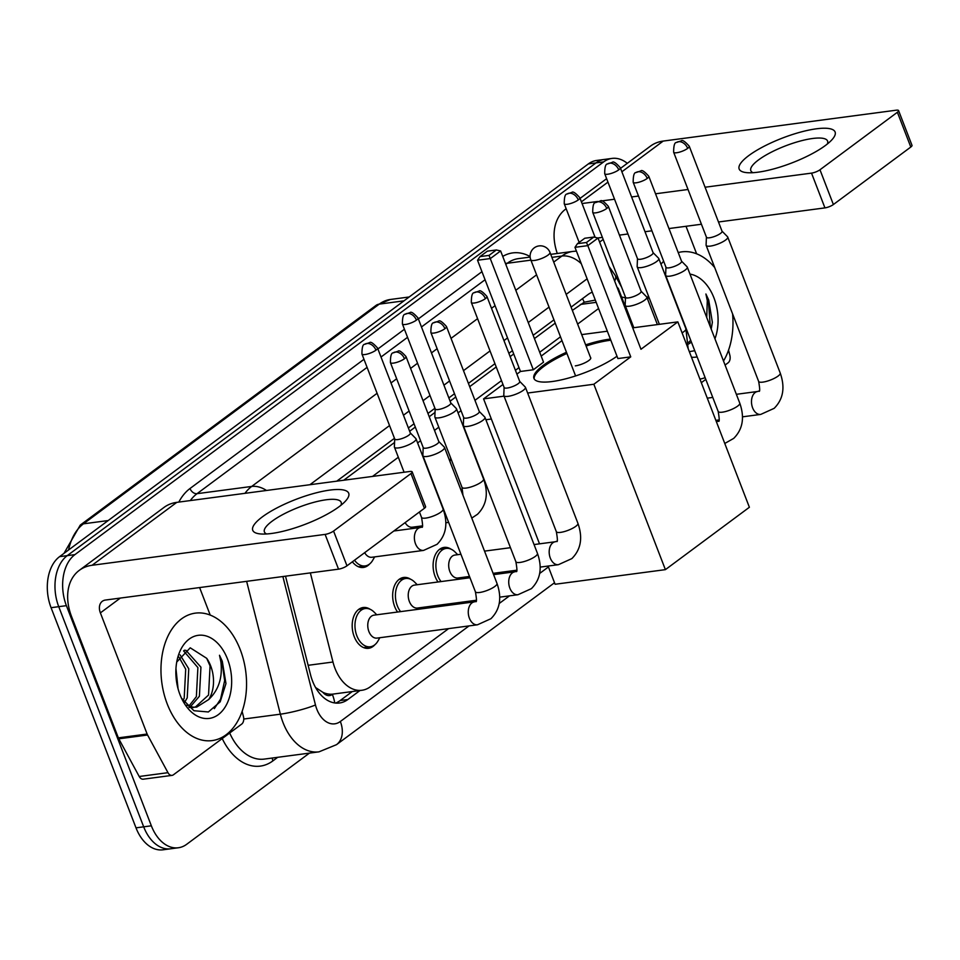 <?xml version="1.0" encoding="UTF-8"?>
<svg xmlns="http://www.w3.org/2000/svg" width="960" height="960" viewBox="0 0 960 960"><rect width="100%" height="100%" fill="white"/><g stroke="black" fill="none" stroke-linecap="round" stroke-linejoin="round"><path stroke-width="1.44" d="M438.036 581.976A20.568 13.548 -97.5 0 1 435.108 576.48A20.568 13.548 -97.5 0 1 444.096 547.404A20.568 13.548 -97.5 0 1 451.104 549.204M397.572 612.036A20.568 13.548 -97.5 0 1 394.656 606.528A20.568 13.548 -97.5 0 1 403.632 577.464A20.568 13.548 -97.5 0 1 410.64 579.252M374.88 644.736A20.568 13.548 -97.5 0 1 368.58 648.3A20.568 13.548 -97.5 0 1 354.192 636.588A20.568 13.548 -97.5 0 1 363.18 607.512A20.568 13.548 -97.5 0 1 370.188 609.312M310.356 572.892L332.976 662.016A38.568 25.404 82.5 0 0 334.968 668.304A38.568 25.404 82.5 0 0 361.944 690.264A38.568 25.404 82.5 0 0 370.296 686.784L448.62 628.608M315.732 687.804A38.568 5.088 165.8 0 0 315.9 687.744L322.92 692.34A12.852 8.472 82.5 0 0 332.376 694.416A38.568 27.252 53.4 0 1 334.776 702.96M332.376 694.416L332.76 694.128A38.568 25.404 -97.5 0 1 322.92 692.34M595.332 300.084L584.22 302.22L572.352 310.404M555.216 323.136L534.432 338.58M513.708 353.964L510.144 356.616M496.224 366.96L469.68 386.664M455.76 397.008L450.108 401.196M435.024 412.416L429.216 416.724M415.296 427.056L409.656 431.256M394.56 442.464L343.704 480.24M332.76 694.128L361.944 690.264M598.584 308.52L577.632 324.084M560.496 336.816L539.712 352.248M518.988 367.644L515.424 370.296M501.492 380.628L474.96 400.344M461.04 410.688L458.064 412.884M438.792 427.212L434.496 430.392M420.576 440.736L417.612 442.944M398.328 457.26L372.54 476.412M625.464 297.936A38.568 25.404 82.5 0 0 621.612 297.096M369.708 563.892A20.568 13.548 -97.5 0 1 363.408 567.456A20.568 13.548 -97.5 0 1 352.368 561.804M285.516 576.18L310.536 674.76A38.568 25.404 82.5 0 0 312.528 681.036A38.568 25.404 82.5 0 0 339.504 702.996A38.568 25.404 82.5 0 0 347.856 699.528L359.964 690.528M352.296 691.536L340.176 700.536A38.568 25.404 -97.5 0 1 335.604 703.068M309.444 753.108L186.684 844.296A38.568 25.404 -97.5 0 1 178.332 847.764A38.568 25.404 -97.5 0 1 151.356 825.804L66.408 605.664A38.568 25.404 -97.5 0 1 74.904 554.628L603.672 161.892A38.568 25.404 -97.5 0 1 612.024 158.412A38.568 25.404 -97.5 0 1 627.288 163.332M178.332 847.764L162.996 849.804A38.568 25.404 -97.5 0 1 136.008 827.844L51.072 607.692L58.74 606.672A38.568 25.404 -97.5 0 1 67.236 555.648L596.004 162.9A38.568 25.404 -97.5 0 1 604.356 159.432A38.568 25.404 -97.5 0 0 596.004 162.9L67.236 555.648A38.568 25.404 -97.5 0 0 58.74 606.672L143.688 826.824L58.74 606.672L66.408 605.664M170.664 848.784A38.568 25.404 -97.5 0 1 143.688 826.824A38.568 25.404 -97.5 0 0 170.664 848.784M592.272 292.176A38.568 25.404 82.5 0 0 587.928 294.612L571.092 307.128M553.956 319.848L533.16 335.292M512.436 350.688L508.872 353.328M494.952 363.672L468.42 383.388M454.488 393.732L448.848 397.92M434.928 408.264L427.956 413.436M414.036 423.78L408.384 427.968M394.464 438.312L336.78 481.152M51.072 607.692A38.568 25.404 -97.5 0 1 59.568 556.656L588.336 163.92A38.568 25.404 -97.5 0 1 596.676 160.452L612.024 158.412M240.276 649.74A64.284 42.348 -97.5 0 1 212.196 740.592A64.284 42.348 -97.5 0 1 167.244 703.992A64.284 42.348 -97.5 0 1 195.312 613.14A64.284 42.348 -97.5 0 1 240.276 649.74M188.844 706.152L196.368 696.648L197.892 667.572L183.576 650.88M190.452 706.668L199.404 696.24L200.94 667.164L185.964 650.352L184.392 650.22M183 700.572L184.188 698.256L185.712 669.18L178.86 656.952M184.464 702.6L187.224 697.86L188.76 668.784L180.084 654.876M178.068 688.836L175.956 668.556M189.048 707.436L193.644 707.52M195.156 707.244L208.548 695.028L210.072 665.952L206.7 658.32L190.236 647.808L176.82 661.956M206.7 658.32A29.052 19.14 -97.5 0 1 210.672 665.88A29.052 19.14 -97.5 0 1 208.692 699.54L196.692 707.112L193.056 707.16L186.672 705.18M179.952 694.548A41.916 27.612 -97.5 0 1 177.144 659.964A41.916 27.612 -97.5 0 1 200.364 635.16A41.916 27.612 -97.5 0 1 227.568 659.184A41.916 27.612 -97.5 0 1 220.116 713.172A41.916 27.612 -97.5 0 1 182.46 700.128A41.916 27.612 -97.5 0 1 179.952 694.548M181.5 698.184L193.932 710.724L208.356 711.972L220.212 701.796L225.96 683.568L222.288 661.272L219.492 655.26L220.872 661.836C222.72 677.508 218.664 690.084 208.692 699.54M214.344 708.636L220.56 699.156L224.64 680.676L221.94 661.32L219.492 655.26M339.084 506.7A51.432 13.296 158.9 0 1 260.436 533.94A51.432 13.296 158.9 0 1 262.368 516.864A51.432 13.296 158.9 0 1 324.552 490.956A51.432 13.296 158.9 0 1 345.456 501.132A51.432 13.296 158.9 0 1 339.084 506.7M340.908 505.296A41.136 10.632 -21.1 0 0 341.172 502.32A41.136 10.632 -21.1 0 0 313.296 502.476A41.136 10.632 -21.1 0 0 272.112 521.196A41.136 10.632 -21.1 0 0 264.408 531.948A41.136 10.632 -21.1 0 0 266.616 533.964M242.136 711.408L243.456 716.616A6.432 4.236 82.5 0 1 241.716 724.08L173.424 774.792A6.432 4.236 82.5 0 1 172.032 775.38L143.268 779.184A6.432 4.236 -97.5 0 1 139.212 776.496L118.8 738.816A6.432 4.236 -97.5 0 1 118.356 737.856L71.616 616.704A51.432 36.336 53.4 0 1 79.308 570.336A51.432 36.336 53.4 0 1 92.088 565.272L325.116 534.396A6.432 1.668 -21.1 0 0 333.564 531.048L346.968 565.812A6.432 1.668 158.9 0 1 338.532 569.16L105.504 600.036A12.852 9.084 -126.6 0 0 102.3 601.296A12.852 9.084 -126.6 0 0 100.38 612.888L147.132 734.04A6.432 4.236 82.5 0 0 147.576 735.012L167.976 772.68A6.432 4.236 82.5 0 0 172.032 775.38M79.308 570.336L164.028 507.408A51.432 36.336 53.4 0 1 176.808 502.356L409.836 471.48A6.432 1.668 -21.1 0 1 412.176 471.876A6.432 1.668 -21.1 0 1 410.976 473.556L333.564 531.048M412.176 471.876L425.592 506.628A6.432 1.668 158.9 0 1 424.392 508.308L346.968 565.812M199.608 587.568L210.228 615.108M449.964 461.532A70.716 46.572 -97.5 0 1 450.756 458.22M616.992 356.232A50.136 12.96 158.9 0 1 567.048 378.468A50.136 12.96 158.9 0 1 533.94 378.42A50.136 12.96 158.9 0 1 543.312 365.328A50.136 12.96 158.9 0 1 566.46 352.272M585.648 344.856A50.136 12.96 158.9 0 1 610.368 339.072M640.968 349.272L598.044 238.032L587.82 245.628L630.744 356.868L593.856 384.252L665.4 569.64L749.388 507.264L677.844 321.876L640.968 349.272M598.044 238.032L593.772 237.06L586.476 242.484L587.82 245.628L574.968 247.332L617.892 358.56L630.744 356.868M677.844 321.876L632.7 327.852M607.344 331.212L581.7 334.608M561.972 340.644L541.188 356.088M516.9 374.124L520.464 371.472L533.316 369.768L543.54 362.172L500.616 250.944L490.392 258.54L477.54 260.244L480.024 256.584L487.332 251.16L496.344 249.972L500.616 250.944M502.98 384.468L483.576 398.868L504.036 396.156M527.64 393.036L593.856 384.252M548.088 566.052L555.108 584.256L665.4 569.64M483.576 398.868L539.52 543.84M586.476 242.484L577.452 243.672L574.968 247.332M593.772 237.06L584.76 238.248L577.452 243.672M520.464 371.472L477.54 260.244M533.316 369.768L489.036 255.396L496.344 249.972M480.024 256.584L489.036 255.396M586.104 346.02A50.136 12.96 158.9 0 1 609.648 340.368A50.136 12.96 158.9 0 1 610.812 340.224M575.316 365.868A10.284 2.664 -21.1 0 0 585.864 362.328A10.284 2.664 -21.1 0 0 590.76 357.828A10.284 2.664 -21.1 0 0 590.544 357.528M534.216 378.984A50.136 12.96 158.9 0 1 566.916 353.436M477.48 624.792L376.98 638.1A11.568 7.62 -97.5 0 1 368.892 631.512A11.568 7.62 -97.5 0 1 373.944 615.156L474.444 601.848A11.568 7.62 -97.5 0 0 471.54 603.216A11.568 7.62 -97.5 0 0 469.392 618.204A11.568 7.62 -97.5 0 0 477.48 624.792L490.932 618.708C500.04 609.588 502.056 597.828 496.992 583.44L444.504 447.408A11.568 2.988 -21.1 0 0 444.324 447.12L438.78 441.504M379.812 637.728L377.976 640.968A19.284 12.708 -97.5 0 1 370.332 646.764A19.284 12.708 -97.5 0 1 356.844 635.784A19.284 12.708 -97.5 0 1 365.256 608.532A19.284 12.708 -97.5 0 1 374.148 612.132L376.776 614.784M423.192 447.516L422.868 455.4A11.568 2.988 -21.1 0 0 422.916 455.736A11.568 2.988 -21.1 0 0 427.14 456.456A11.568 2.988 -21.1 0 0 442.344 450.432A11.568 2.988 -21.1 0 0 444.504 447.408M423.192 447.384A8.352 2.16 -21.1 0 0 423.24 447.636A8.352 2.16 -21.1 0 0 426.288 448.152A8.352 2.16 -21.1 0 0 437.268 443.796A8.352 2.16 -21.1 0 0 438.828 441.612L406.008 356.568C401.772 351.804 399.12 350.016 398.064 351.228L393.228 352.872A8.352 5.904 -126.6 0 1 395.304 352.044A8.352 5.904 53.4 0 1 404.448 358.752A8.352 2.16 -21.1 0 0 406.008 356.568M476.232 600.264L417.444 608.052A11.568 7.62 -97.5 0 1 409.356 601.464A11.568 7.62 -97.5 0 1 414.408 585.108L469.992 577.74M400.596 611.628A19.284 12.708 -97.5 0 1 397.296 605.736A19.284 12.708 -97.5 0 1 405.72 578.484A19.284 12.708 -97.5 0 1 414.612 582.084L417.24 584.736M463.656 417.468L463.332 425.352A11.568 2.988 -21.1 0 0 463.38 425.688A11.568 2.988 -21.1 0 0 467.604 426.408A11.568 2.988 -21.1 0 0 482.808 420.384A11.568 2.988 -21.1 0 0 484.968 417.36A11.568 2.988 -21.1 0 0 484.788 417.072L479.244 411.444M463.656 417.336A8.352 2.16 -21.1 0 0 463.692 417.576A8.352 2.16 -21.1 0 0 466.74 418.092A8.352 2.16 -21.1 0 0 477.72 413.748A8.352 2.16 -21.1 0 0 479.292 411.564L446.472 326.52C442.236 321.744 439.584 319.968 438.528 321.168L433.692 322.812A8.352 5.904 -126.6 0 1 435.768 321.996A8.352 5.904 53.4 0 1 444.912 328.704A8.352 2.16 -21.1 0 0 446.472 326.52M469.5 576.468L457.908 578.004A11.568 7.62 -97.5 0 1 449.82 571.416A11.568 7.62 -97.5 0 1 454.872 555.06L460.932 554.256M441.06 581.58A19.284 12.708 -97.5 0 1 437.76 575.676A19.284 12.708 -97.5 0 1 446.184 548.424A19.284 12.708 -97.5 0 1 455.076 552.024L457.692 554.688M504.108 387.42L503.784 395.304A11.568 2.988 -21.1 0 0 503.844 395.64A11.568 2.988 -21.1 0 0 508.068 396.348A11.568 2.988 -21.1 0 0 523.272 390.324A11.568 2.988 -21.1 0 0 525.432 387.3A11.568 2.988 -21.1 0 0 525.24 387.024L519.708 381.396M504.12 387.288A8.352 2.16 -21.1 0 0 504.156 387.528A8.352 2.16 -21.1 0 0 507.204 388.044A8.352 2.16 -21.1 0 0 518.184 383.688A8.352 2.16 -21.1 0 0 519.744 381.516L486.936 296.46C482.688 291.696 480.048 289.92 478.98 291.12L474.156 292.764A8.352 5.904 -126.6 0 1 476.232 291.948A8.352 5.904 53.4 0 1 485.376 298.644A8.352 2.16 -21.1 0 0 486.936 296.46M625.5 297.264L625.176 305.148A11.568 2.988 -21.1 0 0 625.224 305.484A11.568 2.988 -21.1 0 0 629.448 306.192A11.568 2.988 -21.1 0 0 644.652 300.168A11.568 2.988 -21.1 0 0 646.812 297.144A11.568 2.988 -21.1 0 0 646.632 296.868L641.088 291.24M625.5 297.132A8.352 2.16 -21.1 0 0 625.536 297.372A8.352 2.16 -21.1 0 0 628.584 297.888A8.352 2.16 -21.1 0 0 639.564 293.532A8.352 2.16 -21.1 0 0 641.136 291.36L608.316 206.304C604.08 201.54 601.428 199.764 600.372 200.964L595.536 202.608A8.352 5.904 -126.6 0 1 597.612 201.78A8.352 5.904 53.4 0 1 606.756 208.488A8.352 2.16 -21.1 0 0 608.316 206.304M665.952 267.204L665.628 275.088A11.568 2.988 -21.1 0 0 665.688 275.424A11.568 2.988 -21.1 0 0 669.912 276.144A11.568 2.988 -21.1 0 0 685.116 270.12A11.568 2.988 -21.1 0 0 687.276 267.096A11.568 2.988 -21.1 0 0 687.084 266.808L681.552 261.192M665.964 267.072A8.352 2.16 -21.1 0 0 666 267.324A8.352 2.16 -21.1 0 0 669.048 267.84A8.352 2.16 -21.1 0 0 680.028 263.484A8.352 2.16 -21.1 0 0 681.588 261.3L648.78 176.256C644.532 171.492 641.892 169.704 640.824 170.904L636 172.56A8.352 5.904 -126.6 0 1 638.076 171.732A8.352 5.904 53.4 0 1 647.22 178.44A8.352 2.16 -21.1 0 0 648.78 176.256M706.416 237.156L706.092 245.04A11.568 2.988 -21.1 0 0 706.14 245.376A11.568 2.988 -21.1 0 0 710.364 246.096A11.568 2.988 -21.1 0 0 725.568 240.072A11.568 2.988 -21.1 0 0 727.74 237.048A11.568 2.988 -21.1 0 0 727.548 236.76L722.016 231.132M706.428 237.024A8.352 2.16 -21.1 0 0 706.464 237.264A8.352 2.16 -21.1 0 0 709.512 237.78A8.352 2.16 -21.1 0 0 720.492 233.436A8.352 2.16 -21.1 0 0 722.052 231.252L689.244 146.208C684.996 141.432 682.344 139.656 681.288 140.856L676.464 142.5A8.352 5.904 -126.6 0 1 678.54 141.684A8.352 5.904 53.4 0 1 687.672 148.392A8.352 2.16 -21.1 0 0 689.244 146.208M423.6 550.404A11.568 7.62 -97.5 0 1 415.512 543.816A11.568 7.62 -97.5 0 1 417.66 528.828A11.568 7.62 -97.5 0 1 420.564 527.46L421.668 527.04C422.94 528.36 422.892 525.144 421.524 517.38A11.568 2.988 -21.1 0 0 425.748 518.1A11.568 2.988 -21.1 0 0 441.348 511.776A11.568 2.988 -21.1 0 0 443.112 509.052C448.176 523.44 446.16 535.2 437.052 544.32L423.6 550.404L371.82 557.268A11.568 7.62 -97.5 0 1 364.668 552.672M394.704 438.948L394.38 446.832A11.568 2.988 -21.1 0 0 394.44 447.168A11.568 2.988 -21.1 0 0 398.652 447.888A11.568 2.988 -21.1 0 0 410.52 443.904A11.568 2.988 -21.1 0 0 416.028 438.84A11.568 2.988 -21.1 0 0 415.836 438.552L410.304 432.936M374.652 556.896L372.804 560.136A19.284 12.708 -97.5 0 1 365.16 565.932A19.284 12.708 -97.5 0 1 354.504 560.22M394.716 438.816A8.352 2.16 -21.1 0 0 394.752 439.056A8.352 2.16 -21.1 0 0 397.8 439.572A8.352 2.16 -21.1 0 0 408.78 435.228A8.352 2.16 -21.1 0 0 410.34 433.044L377.532 348C373.284 343.236 370.632 341.448 369.576 342.648L364.752 344.292A8.352 5.904 -126.6 0 1 366.828 343.476A8.352 5.904 53.4 0 1 375.96 350.184A8.352 2.16 -21.1 0 0 377.532 348M422.352 525.876L412.284 527.208A11.568 7.62 -97.5 0 1 405.132 522.612M435.168 408.9L434.844 416.784A11.568 2.988 -21.1 0 0 434.892 417.12A11.568 2.988 -21.1 0 0 439.116 417.828A11.568 2.988 -21.1 0 0 450.984 413.856A11.568 2.988 -21.1 0 0 456.48 408.792A11.568 2.988 -21.1 0 0 456.3 408.504L450.756 402.876M395.424 530.796A19.284 12.708 -97.5 0 1 394.956 530.172M435.168 408.768A8.352 2.16 -21.1 0 0 435.216 409.008A8.352 2.16 -21.1 0 0 438.264 409.524A8.352 2.16 -21.1 0 0 449.244 405.168A8.352 2.16 -21.1 0 0 450.804 402.996L417.984 317.94C413.748 313.176 411.096 311.4 410.04 312.6L405.204 314.244A8.352 5.904 -126.6 0 1 407.28 313.428A8.352 5.904 53.4 0 1 416.424 320.124A8.352 2.16 -21.1 0 0 417.984 317.94M618.024 289.812A11.568 2.988 -21.1 0 0 618.324 288.576A11.568 2.988 -21.1 0 0 618.144 288.288L616.98 287.124M637.476 258.636L637.152 266.52A11.568 2.988 -21.1 0 0 637.2 266.856A11.568 2.988 -21.1 0 0 641.424 267.576A11.568 2.988 -21.1 0 0 653.292 263.592A11.568 2.988 -21.1 0 0 658.788 258.528A11.568 2.988 -21.1 0 0 658.608 258.24L653.064 252.624M637.476 258.504A8.352 2.16 -21.1 0 0 637.512 258.744A8.352 2.16 -21.1 0 0 640.56 259.26A8.352 2.16 -21.1 0 0 651.54 254.916A8.352 2.16 -21.1 0 0 653.112 252.732L620.292 167.688C616.056 162.924 613.404 161.136 612.348 162.336L607.512 163.98A8.352 5.904 -126.6 0 1 609.588 163.164A8.352 5.904 53.4 0 1 618.732 169.872A8.352 2.16 -21.1 0 0 620.292 167.688M825.492 145.428A51.432 13.296 158.9 0 1 746.844 172.656A51.432 13.296 158.9 0 1 748.776 155.592A51.432 13.296 158.9 0 1 810.96 129.684A51.432 13.296 158.9 0 1 831.864 139.848A51.432 13.296 158.9 0 1 825.492 145.428M827.316 144.024A41.136 10.632 -21.1 0 0 827.58 141.048A41.136 10.632 -21.1 0 0 799.704 141.192A41.136 10.632 -21.1 0 0 758.52 159.924A41.136 10.632 -21.1 0 0 750.816 170.664A41.136 10.632 -21.1 0 0 753.024 172.692M728.544 350.136L729.864 355.344A6.432 4.236 82.5 0 1 728.124 362.796L725.076 365.064M705.792 379.38L701.316 382.704M557.304 253.488A51.432 36.336 53.4 0 1 565.716 209.064A51.432 36.336 53.4 0 1 566.16 208.74L565.716 209.064M620.544 168.336L650.436 146.136A51.432 36.336 53.4 0 1 663.216 141.072L896.244 110.196A6.432 1.668 -21.1 0 1 898.584 110.592A6.432 1.668 -21.1 0 1 897.384 112.272L819.972 169.776L833.376 204.54A6.432 1.668 158.9 0 1 824.94 207.888L718.476 221.988M582.06 203.532L597.684 201.456M601.212 200.988L614.544 199.224M631.596 196.968L638.496 196.044M655.548 193.788L688.02 189.492M705.072 187.224L811.524 173.124A6.432 1.668 -21.1 0 0 819.972 169.776M898.584 110.592L912 145.356A6.432 1.668 158.9 0 1 910.8 147.036L833.376 204.54M701.436 224.244L668.952 228.552M651.912 230.808L645 231.72M627.96 233.988L619.428 235.116M602.388 237.372L597.792 237.984M686.016 226.296L696.636 253.824M732.576 313.86A64.284 42.348 -97.5 0 1 723.516 361.008M705.12 377.64A64.284 42.348 -97.5 0 1 699.936 379.104M688.632 342.324L690.72 340.296M688.62 344.016L691.428 342.132M685.344 327.36L685.476 326.712M687 332.028L687.252 331.308M689.988 274.116A41.916 27.612 -97.5 0 1 713.976 297.912A41.916 27.612 -97.5 0 1 714.948 338.808M711.204 329.1L712.368 322.296L708.696 300L705.9 293.988L707.28 300.564L706.74 317.532M697.116 356.892A41.916 27.612 -97.5 0 1 691.488 357.216M689.34 351.648L694.728 350.712M647.772 299.628A64.284 42.348 -97.5 0 1 648.264 295.536M660.984 264.216A64.284 42.348 -97.5 0 1 663.66 261.264M678.216 252.564A64.284 42.348 -97.5 0 1 681.72 251.868A64.284 42.348 -97.5 0 1 714.72 267.588M710.292 326.736L708.348 300.048L705.9 293.988M308.136 665.304L332.976 662.016M582.504 298.644A38.568 27.252 53.4 0 1 584.22 302.22M580.392 304.44L596.196 302.34M340.176 700.536L347.856 699.528M282.876 576.54L315.468 704.976A25.716 16.932 82.5 0 0 316.8 709.176A25.716 16.932 82.5 0 0 340.344 721.5L469.044 625.908M340.344 721.5A25.716 18.168 -126.6 0 1 336.504 744.672L318.984 751.848A51.432 33.876 -97.5 0 1 283.02 722.556A51.432 33.876 -97.5 0 1 280.356 714.18L243.756 719.028M277.692 757.308L272.892 760.884A6.432 4.548 53.4 0 1 272.412 758.016M272.892 760.884A57.852 38.112 -97.5 0 1 222.228 738.552M229.68 733.008A51.432 33.876 82.5 0 0 264.324 759.084L318.984 751.848M178.824 502.08A57.852 38.112 -97.5 0 1 189.996 488.52L363.972 359.304M377.904 348.96L404.436 329.256M418.356 318.912L481.956 271.68M502.728 256.428A57.852 38.112 -97.5 0 1 530.1 256.536M74.904 554.628L59.568 556.656M151.356 825.804L136.008 827.844M603.672 161.892L588.336 163.92M244.968 493.32A51.432 33.876 -97.5 0 1 251.688 486.444L197.028 493.68A51.432 33.876 82.5 0 0 190.308 500.568M315.468 704.976A25.716 3.396 165.8 0 1 280.356 714.18L246.636 581.34M553.716 262.104L561.9 256.032L551.892 257.364M530.916 260.136L507.24 263.28L505.788 264.348M581.292 263.7A25.716 18.168 -126.6 0 0 561.9 256.032A51.432 33.876 -97.5 0 1 573.024 251.4L550.728 254.352M530.136 257.076L518.364 258.636A51.432 33.876 82.5 0 0 507.24 263.28A6.432 4.548 53.4 0 1 505.308 263.1M266.484 490.464A25.716 18.168 -126.6 0 0 251.688 486.444L377.088 393.3M391.02 382.956L396.66 378.768M410.58 368.424L417.552 363.24M431.472 352.908L437.124 348.708M451.044 338.364L477.588 318.66M491.508 308.316L495.072 305.676M515.796 290.28L536.58 274.836M485.064 279.744L421.476 326.976M407.544 337.32L381.012 357.024M367.092 367.368L197.028 493.68A6.432 4.548 53.4 0 1 189.996 488.52M499.236 603.48L509.508 595.848M539.7 573.432L548.436 566.94M587.124 278.82L566.172 294.372M549.036 307.104L528.24 322.548M507.528 337.944L503.964 340.584M490.032 350.928L463.5 370.644M449.568 380.976L443.928 385.176M430.008 395.52L423.036 400.692M409.116 411.036L403.464 415.224M389.544 425.568L309.912 484.716M621.648 287.28L615.228 275.424A25.716 9.708 151.6 0 1 614.652 281.064M108.192 520.548L83.46 523.824A12.852 9.084 -126.6 0 0 80.268 525.084L376.068 305.376A12.852 9.084 53.4 0 1 379.272 304.116L83.46 523.824A51.432 33.876 82.5 0 0 68.556 549.984M376.068 305.376L390.396 299.472A51.432 33.876 82.5 0 0 379.272 304.116L403.992 300.84M176.808 502.356L92.088 565.272M424.392 508.308L410.976 473.556M120.336 598.068L100.38 612.888M118.356 737.856L147.132 734.04M338.532 569.16L325.116 534.396M147.576 735.012L118.8 738.816M139.212 776.496L167.976 772.68M534.54 260.448A10.284 2.664 158.9 0 1 530.784 259.812A10.284 10.284 0 0 1 534.252 247.848A10.284 10.284 0 0 1 549.972 252.396A10.284 2.664 158.9 0 1 548.052 255.084A10.284 2.664 158.9 0 1 534.54 260.448M393.228 352.872C391.356 352.752 390.408 355.992 390.42 362.58A8.352 2.16 -21.1 0 0 396.084 362.556A8.352 2.16 -21.1 0 0 404.448 358.752M474.444 601.848L475.548 601.428C476.82 602.736 476.772 599.52 475.404 591.768A11.568 2.988 -21.1 0 0 483.252 591.72A11.568 2.988 -21.1 0 0 494.832 586.464A11.568 2.988 -21.1 0 0 495.228 586.152A11.568 2.988 -21.1 0 0 496.992 583.44M433.692 322.812C431.808 322.704 430.872 325.944 430.884 332.532A8.352 2.16 -21.1 0 0 436.548 332.508A8.352 2.16 -21.1 0 0 444.912 328.704M537.456 553.38C542.52 567.78 540.492 579.528 531.396 588.648L517.944 594.732A11.568 7.62 -97.5 0 1 509.856 588.144A11.568 7.62 -97.5 0 1 511.992 573.168A11.568 7.62 -97.5 0 1 514.908 571.788L516 571.368C517.272 572.688 517.236 569.472 515.868 561.72A11.568 2.988 -21.1 0 0 523.704 561.672A11.568 2.988 -21.1 0 0 535.296 556.404A11.568 2.988 -21.1 0 0 535.692 556.104A11.568 2.988 -21.1 0 0 537.456 553.38L484.968 417.36M474.156 292.764C472.272 292.656 471.336 295.896 471.336 302.484A8.352 2.16 -21.1 0 0 477 302.448A8.352 2.16 -21.1 0 0 485.376 298.644M577.92 523.332C582.972 537.72 580.956 549.48 571.86 558.6L558.408 564.684A11.568 7.62 -97.5 0 1 550.308 558.096A11.568 7.62 -97.5 0 1 552.456 543.108A11.568 7.62 -97.5 0 1 555.372 541.74L556.464 541.32C557.736 542.64 557.688 539.424 556.332 531.66A11.568 2.988 -21.1 0 0 564.168 531.624A11.568 2.988 -21.1 0 0 575.76 526.356A11.568 2.988 -21.1 0 0 576.156 526.044A11.568 2.988 -21.1 0 0 577.92 523.332L525.432 387.3M595.536 202.608C593.652 202.5 592.716 205.74 592.728 212.328A8.352 2.16 -21.1 0 0 598.392 212.292A8.352 2.16 -21.1 0 0 606.756 208.488M636 172.56C634.116 172.44 633.18 175.68 633.18 182.268A8.352 2.16 -21.1 0 0 638.844 182.244A8.352 2.16 -21.1 0 0 647.22 178.44M716.376 421.716A11.568 7.62 -97.5 0 1 717.216 421.536L718.308 421.116C719.58 422.424 719.532 419.208 718.176 411.456A11.568 2.988 -21.1 0 0 726.012 411.408A11.568 2.988 -21.1 0 0 737.604 406.14A11.568 2.988 -21.1 0 0 738 405.84A11.568 2.988 -21.1 0 0 739.764 403.128L687.276 267.096M676.464 142.5C674.58 142.392 673.644 145.632 673.644 152.22A8.352 2.16 -21.1 0 0 679.308 152.196A8.352 2.16 -21.1 0 0 687.672 148.392M780.228 373.068C785.28 387.468 783.264 399.216 774.168 408.336L760.716 414.42A11.568 7.62 -97.5 0 1 752.616 407.832A11.568 7.62 -97.5 0 1 754.764 392.856A11.568 7.62 -97.5 0 1 757.668 391.476L758.772 391.056C760.044 392.376 759.996 389.16 758.64 381.408A11.568 2.988 -21.1 0 0 766.476 381.36A11.568 2.988 -21.1 0 0 778.056 376.092A11.568 2.988 -21.1 0 0 778.452 375.792A11.568 2.988 -21.1 0 0 780.228 373.068L727.74 237.048M364.752 344.292C362.868 344.184 361.932 347.424 361.932 354.012A8.352 2.16 -21.1 0 0 367.596 353.988A8.352 2.16 -21.1 0 0 375.96 350.184M405.204 314.244C403.332 314.136 402.384 317.376 402.396 323.964A8.352 2.16 -21.1 0 0 408.06 323.928A8.352 2.16 -21.1 0 0 416.424 320.124M462.972 495.264L461.988 487.332A11.568 2.988 -21.1 0 0 466.212 488.052A11.568 2.988 -21.1 0 0 481.812 481.716A11.568 2.988 -21.1 0 0 483.576 479.004C488.64 493.392 486.612 505.152 477.516 514.272L471.78 518.076M578.268 199.92A8.352 5.904 53.4 0 0 569.124 193.212A8.352 5.904 -126.6 0 0 567.048 194.04C565.176 193.92 564.228 197.16 564.24 203.76A8.352 2.16 -21.1 0 0 569.904 203.724A8.352 2.16 -21.1 0 0 578.268 199.92A8.352 2.16 -21.1 0 0 579.828 197.736L595.128 237.372M607.512 163.98C605.628 163.872 604.692 167.112 604.704 173.7A8.352 2.16 -21.1 0 0 610.368 173.676A8.352 2.16 -21.1 0 0 618.732 169.872M682.08 332.856A11.568 2.988 -21.1 0 0 684.12 331.464A11.568 2.988 -21.1 0 0 685.884 328.74L688.152 348.588M663.216 141.072L621.876 171.78M607.944 182.124L581.412 201.828M910.8 147.036L897.384 112.272M603.18 239.436L599.616 242.088M824.94 207.888L811.524 173.124M615.228 275.424L608.904 266.184M576.432 251.112L573.024 251.4M336.504 744.672L554.532 582.744M63.972 553.392L80.268 525.084M390.396 299.472L409.176 296.988M491.352 419.016L485.892 419.748M575.592 375.936L530.784 259.812M590.796 358.2L549.972 252.396M370.332 646.764L363.732 647.64M365.256 608.532L358.668 609.408M475.404 591.768L422.916 455.736M390.42 362.58L423.24 447.636M499.752 597.144L517.944 594.732M420.276 607.68L419.448 609.132M493.596 574.62L514.908 571.788M405.72 578.484L399.132 579.348M515.868 561.72L463.38 425.688M430.884 332.532L463.692 417.576M493.104 573.336L516.684 570.216M540.216 567.096L558.408 564.684M460.74 577.62L459.912 579.084M484.536 551.124L510.456 547.692M534.06 544.56L555.372 541.74M446.184 548.424L439.596 549.3M556.332 531.66L503.844 395.64M471.336 302.484L504.156 387.528M657.396 324.588L646.812 297.144M633.804 327.708L625.224 305.484M592.728 212.328L625.536 297.372M739.764 403.128C744.816 417.516 742.8 429.276 733.704 438.396L724.764 443.472M716.352 421.644L717.216 421.536M718.176 411.456L665.688 275.424M633.18 182.268L666 267.324M715.86 420.36L718.992 419.952M742.512 416.832L760.716 414.42M707.28 398.16L712.764 397.428M736.356 394.308L757.668 391.476M758.64 381.408L706.14 245.376M673.644 152.22L706.464 237.264M421.524 517.38L419.448 511.98M404.1 472.236L394.44 447.168M365.16 565.932L358.572 566.796M393.84 531L420.564 527.46M443.112 509.052L416.028 438.84M361.932 354.012L394.752 439.056M445.872 522.768L448.644 522.396M461.988 487.332L434.892 417.12M415.116 526.836L414.288 528.3M483.576 479.004L456.48 408.792M402.396 323.964L435.216 409.008M633.444 327.756L618.324 288.576M564.24 203.76L579.156 242.412M579.828 197.736C575.592 192.972 572.94 191.184 571.884 192.396L567.048 194.04M659.376 324.324L637.2 266.856M685.884 328.74L658.788 258.528M604.704 173.7L637.512 258.744M606.624 178.68L580.08 198.384"/></g></svg>
